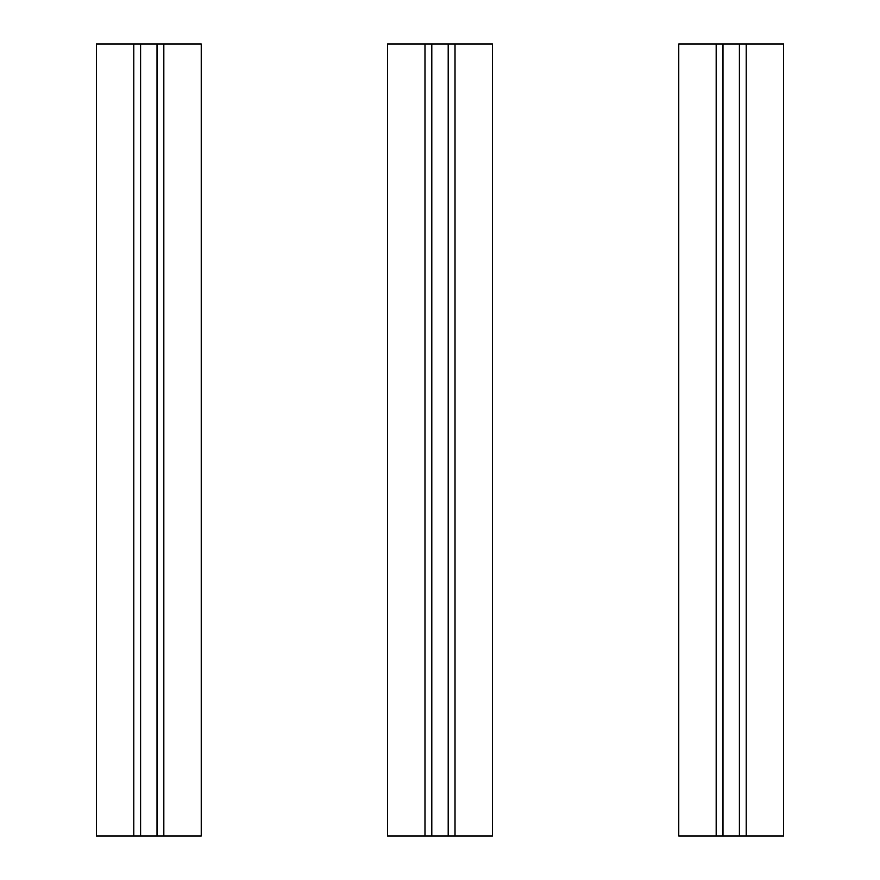 <?xml version="1.0" encoding="UTF-8"?>
<svg xmlns="http://www.w3.org/2000/svg" width="880" height="880" viewBox="0 0 880 880"><rect width="100%" height="100%" fill="white"/><g stroke="black" fill="none" stroke-linecap="round" stroke-linejoin="round"><path stroke-width="1.32" d="M163.834 44L163.834 836L201.234 836L201.234 44L133.804 44L133.804 836L157.025 836L157.025 44M163.834 836L157.025 836M133.804 836L96.415 836L96.415 44L133.804 44M455.015 44L455.015 836L492.415 836L492.415 44L424.985 44L424.985 836L448.195 836L448.195 44M455.015 836L448.195 836M424.985 836L387.585 836L387.585 44L424.985 44M746.196 44L746.196 836L783.585 836L783.585 44L716.166 44L716.166 836L739.376 836L739.376 44M746.196 836L739.376 836M716.166 836L678.766 836L678.766 44L716.166 44M140.624 44L140.624 836M431.805 44L431.805 836M722.975 44L722.975 836"/></g></svg>
